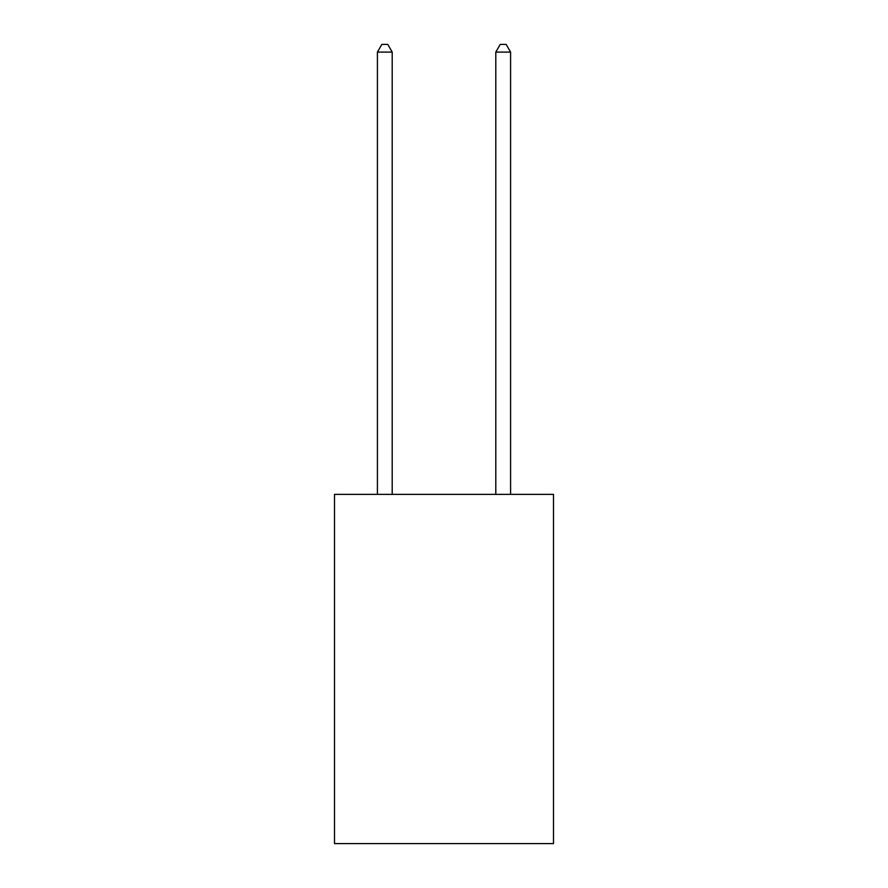 <?xml version="1.0" encoding="UTF-8"?>
<svg xmlns="http://www.w3.org/2000/svg" width="888" height="888" viewBox="0 0 888 888"><rect width="100%" height="100%" fill="white"/><g stroke="black" fill="none" stroke-linecap="round" stroke-linejoin="round"><path stroke-width="1.33" d="M553.502 494.372L553.502 843.6L334.499 843.6L334.499 494.372L553.502 494.372M392.207 494.372L392.207 52.092L377.411 52.092L377.411 494.372M377.411 52.092L381.851 44.4L387.767 44.4L392.207 52.092M510.589 494.372L510.589 52.092L495.793 52.092L495.793 494.372M495.793 52.092L500.233 44.4L506.149 44.4L510.589 52.092"/></g></svg>
